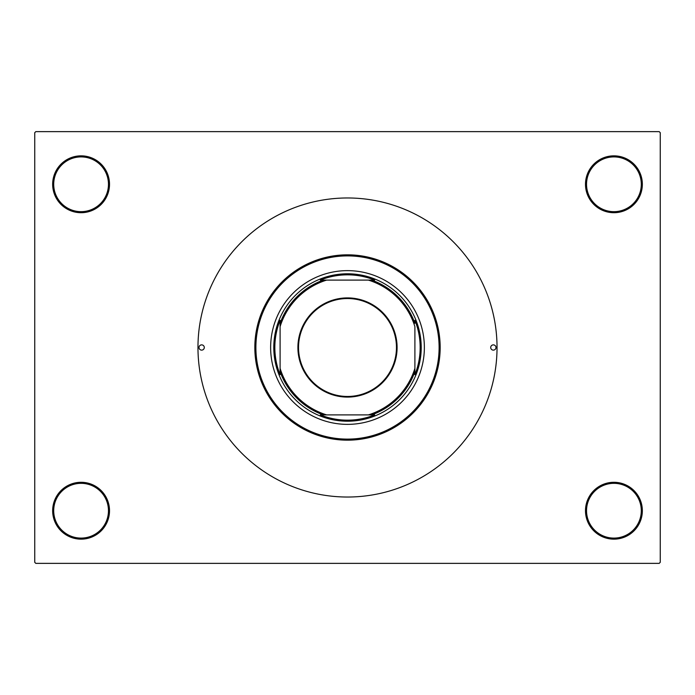 <?xml version="1.0" encoding="UTF-8"?>
<svg xmlns="http://www.w3.org/2000/svg" width="695" height="695" viewBox="0 0 695 695"><rect width="100%" height="100%" fill="white"/><g stroke="black" fill="none" stroke-linecap="round" stroke-linejoin="round"><path stroke-width="1.04" d="M585.485 510.721A28.434 28.434 0 0 1 613.92 482.287A28.434 28.434 0 0 1 642.345 510.721A28.434 28.434 0 0 1 613.92 539.155A28.434 28.434 0 0 1 585.485 510.721M641.294 510.721A27.383 27.383 0 0 0 613.92 483.338A27.383 27.383 0 0 0 586.537 510.721A27.383 27.383 0 0 0 613.92 538.095A27.383 27.383 0 0 0 641.294 510.721M52.655 510.721A28.434 28.434 0 0 1 81.08 482.287A28.434 28.434 0 0 1 109.515 510.721A28.434 28.434 0 0 1 81.08 539.155A28.434 28.434 0 0 1 52.655 510.721M108.463 510.721A27.383 27.383 0 0 0 81.08 483.338A27.383 27.383 0 0 0 53.706 510.721A27.383 27.383 0 0 0 81.08 538.095A27.383 27.383 0 0 0 108.463 510.721M52.655 184.279A28.434 28.434 0 0 1 81.08 155.845A28.434 28.434 0 0 1 109.515 184.279A28.434 28.434 0 0 1 81.08 212.713A28.434 28.434 0 0 1 52.655 184.279M108.463 184.279A27.383 27.383 0 0 0 81.08 156.905A27.383 27.383 0 0 0 53.706 184.279A27.383 27.383 0 0 0 81.08 211.662A27.383 27.383 0 0 0 108.463 184.279M585.485 184.279A28.434 28.434 0 0 1 613.92 155.845A28.434 28.434 0 0 1 642.345 184.279A28.434 28.434 0 0 1 613.92 212.713A28.434 28.434 0 0 1 585.485 184.279M641.294 184.279A27.383 27.383 0 0 0 613.92 156.905A27.383 27.383 0 0 0 586.537 184.279A27.383 27.383 0 0 0 613.92 211.662A27.383 27.383 0 0 0 641.294 184.279M659.199 563.367L35.801 563.367L34.75 562.316L34.75 132.684L35.801 131.633L659.199 131.633L660.25 132.684L660.25 562.316L659.199 563.367M347.5 297.903A49.597 49.597 0 0 1 397.097 347.5A49.597 49.597 0 0 1 347.5 397.097A49.597 49.597 0 0 1 297.903 347.5A49.597 49.597 0 0 1 347.5 297.903M347.5 396.463A48.963 48.963 0 0 0 396.463 347.5A48.963 48.963 0 0 0 347.5 298.537A48.963 48.963 0 0 0 298.537 347.5A48.963 48.963 0 0 0 347.5 396.463M374.657 280.102L368.376 280.102L374.657 280.102A72.662 72.662 0 0 0 320.343 280.102L326.624 280.102L320.343 280.102M347.5 421.213A73.713 73.713 0 0 1 273.787 347.5A73.713 73.713 0 0 1 347.5 273.787A73.713 73.713 0 0 1 421.213 347.5A73.713 73.713 0 0 1 347.5 421.213M320.343 414.898L326.624 414.898L320.343 414.898A72.662 72.662 0 0 0 374.657 414.898L368.376 414.898L374.657 414.898M280.102 374.657L280.102 368.376L280.102 374.657A72.662 72.662 0 0 1 280.102 320.343L280.102 368.376A70.551 70.551 0 0 0 326.624 414.898L368.376 414.898A70.551 70.551 0 0 0 414.898 368.376L414.898 326.624A70.551 70.551 0 0 0 368.376 280.102L326.624 280.102A70.551 70.551 0 0 0 280.102 326.624L280.102 320.343M414.898 374.657L414.898 368.376L414.898 374.657A72.662 72.662 0 0 0 414.898 320.343M323.305 414.898A71.602 71.602 0 0 1 280.102 371.695M371.695 280.102A71.602 71.602 0 0 1 414.898 323.305M414.898 371.695A71.602 71.602 0 0 1 371.695 414.898M280.102 323.305A71.602 71.602 0 0 1 323.305 280.102M495.978 347.5A2.632 2.632 0 0 0 493.346 344.868A2.632 2.632 0 0 0 490.713 347.5A2.632 2.632 0 0 0 493.346 350.132A2.632 2.632 0 0 0 495.978 347.5M204.287 347.5A2.632 2.632 0 0 0 201.654 344.868A2.632 2.632 0 0 0 199.022 347.5A2.632 2.632 0 0 0 201.654 350.132A2.632 2.632 0 0 0 204.287 347.5M424.367 347.5A76.867 76.867 0 0 0 347.5 270.633A76.867 76.867 0 0 0 270.633 347.5A76.867 76.867 0 0 0 347.5 424.367A76.867 76.867 0 0 0 424.367 347.5M255.89 347.5A91.61 91.61 0 0 0 347.5 439.11A91.61 91.61 0 0 0 439.11 347.5A91.61 91.61 0 0 0 347.5 255.89A91.61 91.61 0 0 0 255.89 347.5M440.17 347.5A92.67 92.67 0 0 1 347.5 440.17A92.67 92.67 0 0 1 254.83 347.5A92.67 92.67 0 0 1 347.5 254.83A92.67 92.67 0 0 1 440.17 347.5M197.971 347.5A149.529 149.529 0 0 0 347.5 497.029A149.529 149.529 0 0 0 497.029 347.5A149.529 149.529 0 0 0 347.5 197.971A149.529 149.529 0 0 0 197.971 347.5"/></g></svg>
